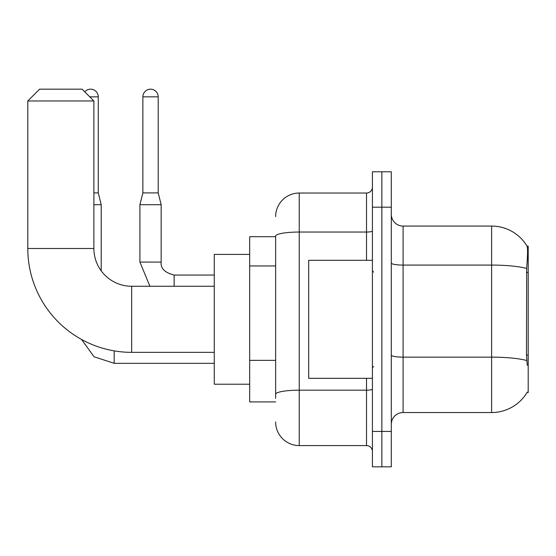 <?xml version="1.0" encoding="UTF-8"?>
<svg xmlns="http://www.w3.org/2000/svg" width="556" height="556" viewBox="0 0 556 556"><rect width="100%" height="100%" fill="white"/><g stroke="black" fill="none" stroke-linecap="round" stroke-linejoin="round"><path stroke-width="0.83" d="M527.039 392.48L527.248 392.126A41.304 41.304 0 0 1 491.615 412.538A41.304 41.304 0 0 0 527.039 392.48L528.2 392.48L528.2 246.134L527.13 246.28A41.304 41.304 0 0 0 491.615 226.07A41.304 41.304 0 0 1 527.039 246.134A41.304 41.304 0 0 0 491.615 226.07L403.1 226.07A11.801 11.801 0 0 1 391.299 214.268A11.801 11.801 0 0 0 403.1 226.07L403.1 412.538A11.801 11.801 0 0 0 391.299 424.346M275.637 236.696L249.679 236.696L249.679 401.918L275.637 401.918M381.854 431.421L381.854 466.832L391.299 466.832L391.299 431.421L381.854 431.421L381.854 466.832L372.416 466.832L372.416 431.421L381.854 431.421L381.854 207.186L381.854 431.421M372.416 431.421L372.416 171.783L381.854 171.783L381.854 207.186L381.854 171.783L391.299 171.783L391.299 431.421M527.248 365.334L526.49 355.082L526.657 268.458C527.679 255.621 527.839 248.233 527.13 246.28A41.304 41.304 0 0 0 491.615 226.07L491.615 265.08L403.1 265.08A11.801 2.05 0 0 1 391.299 263.03M526.782 360.545A41.304 7.172 180 0 0 491.615 357.14L491.615 412.538L403.1 412.538M275.637 398.381L275.637 236.133A23.602 4.101 180 0 1 299.246 232.04L366.515 232.04L366.515 193.029A5.901 5.901 0 0 0 372.416 187.129M275.637 216.631A23.602 23.602 0 0 1 299.246 193.029L299.246 445.585L366.515 445.585L366.515 378.316M299.246 193.029L366.515 193.029M372.416 451.486A5.901 5.901 0 0 0 366.515 445.585M299.246 445.585A23.602 23.602 0 0 1 275.637 421.983M372.416 260.298L308.684 260.298L308.684 378.316L372.416 378.316M214.268 352.351L131.654 352.351A103.854 103.854 0 0 1 27.8 248.497L27.8 100.97L39.601 89.168L82.086 89.168L93.888 100.97L27.8 100.97M131.654 352.351L131.654 286.264A37.766 37.766 0 0 1 93.888 248.497L93.888 100.97M249.679 254.398L214.268 254.398L214.268 384.217L249.679 384.217M84.762 91.844A7.673 7.673 0 0 1 98.259 96.841L98.259 192.911L101.206 204.712L101.206 270.835M93.888 204.712L101.206 204.712M93.888 192.911L98.259 192.911M158.21 192.911L142.871 192.911L142.871 96.841A7.673 7.673 0 0 1 150.537 89.168A7.673 7.673 0 0 1 158.21 96.841L158.21 192.911L161.164 204.712L161.164 262.071C160.448 268.36 164.778 272.69 174.146 275.046L174.146 275.067M174.146 286.264L174.146 275.046C164.778 272.69 160.448 268.36 161.164 262.071L139.917 262.071L139.917 204.712L161.164 204.712M528.2 272.468L526.49 272.468M528.2 355.082L526.49 355.082M275.637 265.949L249.679 265.949M275.637 360.364L249.679 360.364M526.657 268.458A41.304 7.172 180 0 0 491.615 265.08L491.615 357.14L403.1 357.14A11.801 2.05 -0 0 1 391.299 355.089M391.299 207.186L372.416 207.186M372.416 389.158A5.901 1.022 0 0 1 366.515 390.18L299.246 390.18A23.602 4.101 180 0 0 275.637 394.28M366.515 260.298L366.515 232.04A5.901 1.022 0 0 0 372.416 231.011M27.8 248.497L93.888 248.497M214.268 363.325L114.189 363.325L94.061 356.778L81.572 339.48L94.061 356.778L114.189 363.325L94.061 356.778L81.572 339.48L94.061 356.778L114.189 363.325L94.061 356.778L81.572 339.48L94.061 356.778L114.189 363.325L94.061 356.778L81.572 339.48L94.061 356.778L114.189 363.325L94.061 356.778L81.572 339.48L94.061 356.778L114.189 363.325L114.189 350.871M89.759 96.841L98.259 96.841M142.871 96.841L158.21 96.841M373.597 272.099L372.416 270.918M373.597 366.515L372.416 367.697M214.268 286.264L131.654 286.264M81.572 339.48L94.061 356.778L114.189 363.325M139.917 262.071L149.932 286.264M161.164 262.071C160.448 268.36 164.778 272.69 174.146 275.046C164.778 272.69 160.448 268.36 161.164 262.071C160.448 268.36 164.778 272.69 174.146 275.046C164.778 272.69 160.448 268.36 161.164 262.071C160.448 268.36 164.778 272.69 174.146 275.046C164.778 272.69 160.448 268.36 161.164 262.071C160.448 268.36 164.778 272.69 174.146 275.046C164.778 272.69 160.448 268.36 161.164 262.071C160.448 268.36 164.778 272.69 174.146 275.046L214.268 275.046M142.871 192.911L139.917 204.712"/></g></svg>
